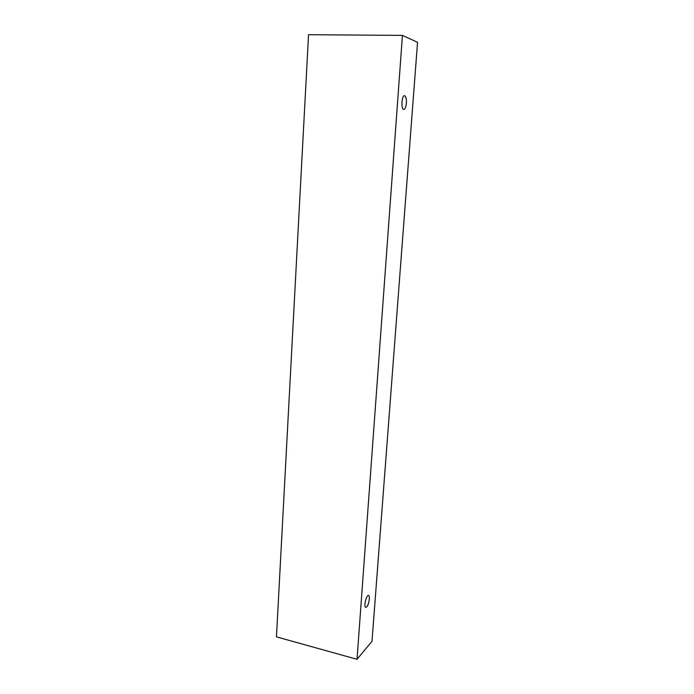 <?xml version="1.0" encoding="UTF-8"?>
<svg xmlns="http://www.w3.org/2000/svg" width="694" height="694" viewBox="0 0 694 694"><rect width="100%" height="100%" fill="white"/><g stroke="black" fill="none" stroke-linecap="round" stroke-linejoin="round"><path stroke-width="1.04" d="M406.363 103.172C405.964 107.067 405.114 109.175 403.804 109.479C400.924 109.73 401.644 95.252 404.507 95.685C405.921 96.24 406.537 98.73 406.363 103.172M308.544 34.7L276.455 636.875L357.028 659.3L372.001 641.291L417.545 42.299L402.433 35.394L308.544 34.7M369.347 599.061C368.661 604.023 367.473 606.799 365.781 607.397C363.456 607.12 366.354 594.567 368.531 595.443C369.208 595.712 369.477 596.918 369.347 599.061M402.433 35.394L357.028 659.3"/></g></svg>
